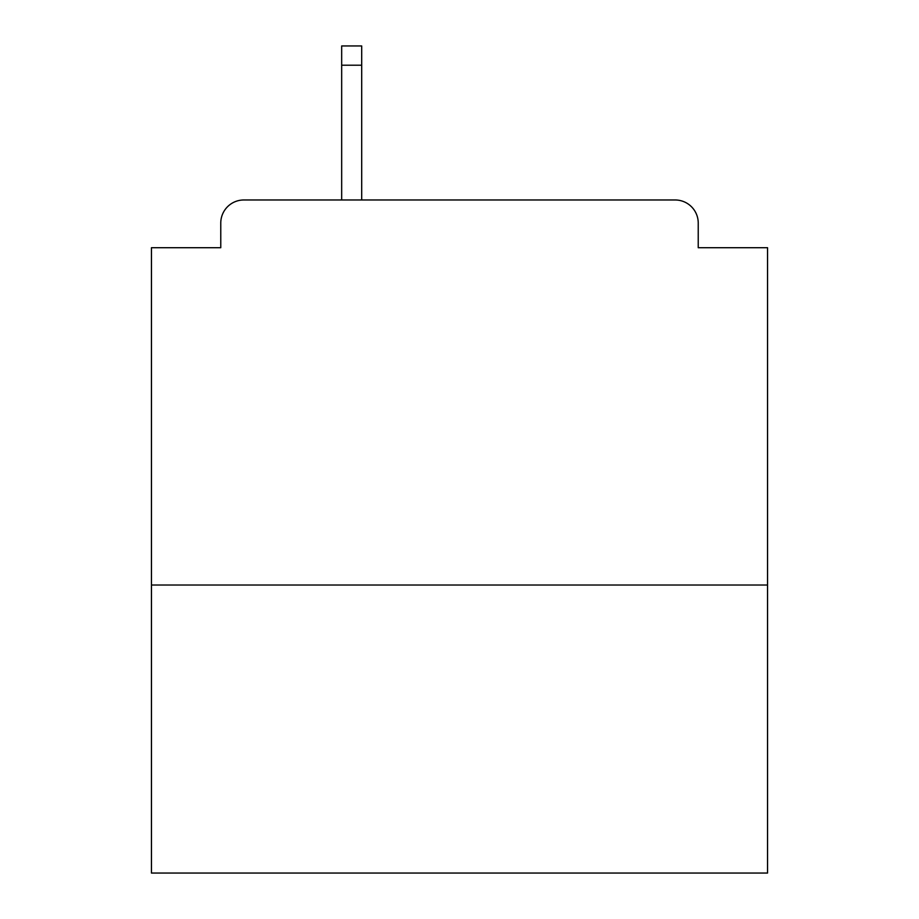 <?xml version="1.0" encoding="UTF-8"?>
<svg xmlns="http://www.w3.org/2000/svg" width="919" height="919" viewBox="0 0 919 919"><rect width="100%" height="100%" fill="white"/><g stroke="black" fill="none" stroke-linecap="round" stroke-linejoin="round"><path stroke-width="1.38" d="M767.549 585.024L767.549 247.716L698.233 247.716L698.233 223.076A23.101 23.101 0 0 0 675.132 199.974L243.868 199.974A23.101 23.101 0 0 0 220.767 223.076L220.767 247.716L151.451 247.716L151.451 873.05L767.549 873.05L767.549 585.024L151.451 585.024M220.767 223.076L220.767 247.716M675.132 199.974L558.074 199.974M341.673 65.203L341.673 45.95L361.695 45.95L361.695 65.203L341.673 65.203L341.673 199.974L243.868 199.974M698.233 247.716L698.233 223.076M361.695 65.203L361.695 199.974"/></g></svg>
